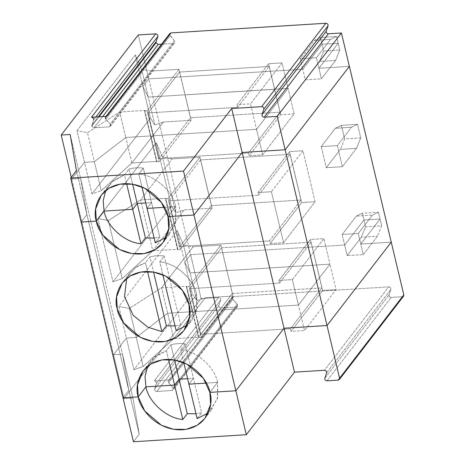 <?xml version="1.0" encoding="UTF-8"?>
<svg xmlns="http://www.w3.org/2000/svg" width="465" height="465" viewBox="0 0 465 465"><rect width="100%" height="100%" fill="white"/><g stroke="black" fill="none" stroke-linecap="round" stroke-linejoin="round"><path stroke-width="0.35" stroke-dasharray="2.33 1.74" d="M91.808 125.277L91.774 126.172L98.987 116.802L91.774 126.172L93.651 119.813L95.819 117L93.651 119.813L91.808 125.277L98.301 116.843L91.808 125.277M336.579 36.473L338.189 43.257L322.071 44.262L320.455 37.479L336.579 36.473L330.539 39.38L316.409 57.73L318.92 68.274L349.378 66.379L318.92 68.274L338.189 43.257L318.92 68.274L316.409 57.73L330.539 39.38L336.579 36.473L320.455 37.479L314.416 40.385L330.539 39.38L314.416 40.385L300.285 58.735L316.409 57.73L300.285 58.735L302.796 69.279L322.071 44.262L338.189 43.257L336.579 36.473M86.903 214.551L80.619 178.421L71.662 178.979L84.508 162.297L94.354 161.681L125.777 137.489L150.858 135.925L150.538 136.344L153.223 136.175L153.549 135.757L256.552 129.334L288.091 88.379L148.254 97.104L142.865 86.519L148.736 78.893L302.796 69.279L148.736 78.893L138.268 34.951L148.736 78.893L142.865 86.519L135.332 54.911L76.975 130.688L84.508 162.297L71.662 178.979L71.267 177.322L71.662 178.979L80.619 178.421L70.151 134.484L80.619 178.421L86.903 214.551L76.434 170.614L86.903 214.551L81.119 222.061L86.903 214.551L139.238 434.246L133.455 441.75L139.238 434.246L128.77 390.304L122.487 354.173L113.53 354.731L126.375 338.049L133.908 369.658L192.266 293.874L184.733 262.272L190.609 254.646L344.67 245.032L347.181 255.581L363.305 254.576L360.794 244.026L391.245 242.131L360.794 244.026L363.305 254.576L377.435 236.226L381.678 225.787L380.062 219.009L360.794 244.026L380.062 219.009L381.678 225.787L365.554 226.792L363.938 220.015L380.062 219.009L363.938 220.015L365.554 226.792L361.311 237.231L347.181 255.581L344.67 245.032L363.938 220.015L344.67 245.032L190.609 254.646L201.072 298.582L190.609 254.646L184.733 262.272L192.266 293.874L196.765 300.721L190.127 272.856L184.733 262.272L190.127 272.856L196.765 300.721L205.257 297.774L233.023 296.042L226.955 270.56L190.127 272.856L226.955 270.56L233.023 296.042L205.257 297.774L173.718 338.729L167.65 313.241L192.731 311.678L198.799 337.166L173.718 338.729L198.799 337.166L198.479 337.578L201.165 337.416L233.023 296.042L201.165 337.416L195.097 311.928L195.416 311.509L200.863 334.358L232.331 293.491L226.955 270.56L232.331 293.491L321.902 287.905L316.462 265.056L226.891 270.642L316.462 265.056L321.902 287.905L232.331 293.491L200.863 334.358L290.433 328.772L321.902 287.905L290.433 328.772L200.863 334.358L195.416 311.509L298.425 305.087L329.958 264.137L336.032 289.619L304.494 330.574L298.425 305.087L304.494 330.574L336.032 289.619L322.594 290.456L291.061 331.411L304.494 330.574L291.061 331.411L290.433 328.772L291.061 331.411L322.594 290.456L336.032 289.619L329.958 264.137L316.525 264.974L322.594 290.456L316.525 264.974L329.958 264.137L298.425 305.087L195.416 311.509L195.097 311.928L201.165 337.416L198.479 337.578L192.411 312.096L195.097 311.928L192.411 312.096L198.479 337.578L198.799 337.166L192.731 311.678L192.411 312.096L192.731 311.678L167.65 313.241L173.718 338.729L143.139 366.455L136.228 337.439L167.65 313.241L136.228 337.439L143.139 366.455L173.718 338.729L205.257 297.774L196.765 300.721L192.266 293.874L133.908 369.658L143.139 366.455L133.908 369.658L126.375 338.049L136.228 337.439L126.375 338.049L113.53 354.731L123.998 398.668L113.53 354.731L122.487 354.173L132.955 398.11L122.487 354.173L128.77 390.304L122.993 397.813L128.77 390.304L122.487 354.173L113.53 354.731L126.375 338.049L118.848 306.447L129.311 308.417L136.228 337.439L126.375 338.049L136.228 337.439L129.311 308.417L161.576 287.759L167.65 313.241L136.228 337.439L167.65 313.241L192.731 311.678L192.411 312.096L195.097 311.928L195.416 311.509L298.425 305.087L292.351 279.605L323.89 238.65L329.958 264.137L298.425 305.087L329.958 264.137L316.525 264.974L310.451 239.487L278.919 280.442L279.546 283.075L311.015 242.207L316.462 265.056L190.127 272.856L183.489 244.991L177.206 230.663L184.733 262.272L190.127 272.856L184.733 262.272L190.609 254.646L344.67 245.032L363.938 220.015L380.062 219.009L360.794 244.026L391.245 242.131L360.794 244.026L380.062 219.009L378.446 212.232L362.322 213.237L356.289 216.138L372.413 215.132L378.446 212.232L372.413 215.132L358.283 233.482L360.794 244.026L358.283 233.482L372.413 215.132L356.289 216.138L342.159 234.488L358.283 233.482L342.159 234.488L356.289 216.138L362.322 213.237L363.938 220.015L344.67 245.032L342.159 234.488L344.67 245.032L190.609 254.646L148.736 78.893L302.796 69.279L300.285 58.735L314.416 40.385L320.455 37.479L322.071 44.262L302.796 69.279L305.313 79.829L321.431 78.823L318.92 68.274L349.378 66.379L318.92 68.274L321.431 78.823L335.567 60.473L319.443 61.479L323.681 51.04L339.805 50.034L335.567 60.473L339.805 50.034L338.189 43.257L318.92 68.274L338.189 43.257L322.071 44.262L323.681 51.04L319.443 61.479L305.313 79.829L302.796 69.279L322.071 44.262L302.796 69.279L148.736 78.893L190.609 254.646L184.733 262.272L177.206 230.663L118.848 306.447L126.375 338.049L113.53 354.731L122.487 354.173L80.619 178.421L71.662 178.979L113.53 354.731L71.662 178.979L84.508 162.297L76.975 130.688L135.332 54.911L142.865 86.519L148.254 97.104L141.616 69.239L135.332 54.911L141.616 69.239L151.247 71.052L119.708 112.007L87.443 132.665L76.975 130.688L87.443 132.665L119.708 112.007L125.777 137.489L94.354 161.681L87.443 132.665L94.354 161.681L84.508 162.297L92.035 193.905L150.393 118.122L142.865 86.519L148.736 78.893L142.865 86.519L148.254 97.104L185.082 94.808L179.013 69.32L151.247 71.052L141.616 69.239L148.254 97.104L185.082 94.808L179.577 72.04L148.103 112.914L153.549 135.757L153.223 136.175L147.155 110.693L144.464 110.862L144.789 110.443L150.858 135.925L125.777 137.489L119.708 112.007L144.789 110.443L119.708 112.007L151.247 71.052L179.013 69.32L147.155 110.693L179.013 69.32L185.018 94.889L274.588 89.303L268.584 63.734L237.045 104.689L237.673 107.322L269.148 66.454L274.588 89.303L269.148 66.454L179.577 72.04L185.018 94.889L288.091 88.379L282.017 62.897L268.584 63.734L274.652 89.222L288.091 88.379L256.552 129.334L153.549 135.757L148.103 112.914L237.673 107.322L237.045 104.689L250.484 103.852L256.552 129.334L250.484 103.852L282.017 62.897L288.091 88.379L256.552 129.334L153.549 135.757L153.223 136.175L150.538 136.344L144.464 110.862L147.155 110.693L153.223 136.175L150.538 136.344L150.858 135.925L144.789 110.443L144.464 110.862L150.538 136.344L150.858 135.925L125.777 137.489L94.354 161.681L84.508 162.297L71.662 178.979L80.619 178.421L122.487 354.173L128.77 390.304L122.993 397.813L128.77 390.304L86.903 214.551L80.619 178.421L86.903 214.551L81.119 222.061L86.903 214.551M168.005 216.638L175.712 206.629L164.465 207.332L175.712 206.629L168.005 216.638L175.712 206.629C173.05 191.324 154.769 175.131 138.843 173.98C154.769 175.131 173.05 191.324 175.712 206.629L168.005 216.638M147.05 208.419L151.544 202.577L145.743 202.943L151.544 202.577L147.05 208.419L151.544 202.577L143.342 168.138L138.843 173.98L141.93 186.924L138.843 173.98L143.342 168.138L151.544 202.577L147.05 208.419M169.87 33.48L170.074 35.642L105.84 119.052L110.199 124.132C111.013 125.538 110.705 126.451 109.275 126.864L173.509 43.454L109.275 126.864L110.403 126.294L110.199 124.132L174.427 40.722L110.199 124.132L105.84 119.052L170.074 35.642L174.427 40.722L174.631 42.89L173.509 43.454L161.617 44.198L173.509 43.454C174.939 43.042 175.247 42.135 174.427 40.722L169.609 34.712M109.275 126.864L93.982 127.817L91.774 126.172L93.982 127.817L109.275 126.864M102.643 116.576L93.982 127.817L102.643 116.576M105.84 119.052L105.636 116.884L106.043 116.36M237.045 104.689L268.584 63.734L282.017 62.897L250.484 103.852L237.045 104.689M237.673 107.322L148.103 112.914L179.577 72.04L269.148 66.454L237.673 107.322M105.729 190.534L111.455 182.309L124.51 174.869L129.008 169.033C133.56 167.789 138.338 167.493 143.342 168.138C138.338 167.493 133.56 167.789 129.008 169.033L132.624 184.21L129.008 169.033L124.51 174.869L126.602 183.658L124.51 174.869L113.518 180.467L105.729 190.534M236.313 307.086L237.435 306.516L237.685 305.214L173.457 388.624L173.207 389.926L172.085 390.495L236.313 307.086L221.02 308.039C219.439 307.818 218.713 306.97 218.841 305.499L220.689 300.035C220.817 298.565 220.09 297.716 218.509 297.495L201.072 298.582L123.998 398.668L132.955 398.11L139.238 434.246L132.955 398.11L123.998 398.668L201.072 298.582L218.509 297.495L154.281 380.899L169.568 379.946L233.802 296.542C232.366 296.955 232.058 297.862 232.878 299.274L237.685 305.214L172.085 390.495L156.792 391.449L221.02 308.039L236.313 307.086M402.434 296.722L391.204 297.426C389.624 297.199 388.897 296.356 389.025 294.886L390.873 289.422C391.001 287.951 390.275 287.103 388.694 286.882L233.802 296.542L388.694 286.882L324.465 370.285L388.694 286.882C390.275 287.103 391.001 287.951 390.873 289.422L389.025 294.886C388.897 296.356 389.624 297.199 391.204 297.426L402.434 296.722L338.206 380.132L402.434 296.722L403.562 296.159M326.976 380.829L391.204 297.426L326.976 380.829M324.797 378.289L389.025 294.886L324.797 378.289M208.198 412.955L217.335 399.098L217.579 382.381L209.872 392.39L217.579 382.381L217.684 397.778L210.18 411.176M197.125 418.61L201.618 412.775L195.98 413.821L201.618 412.775L193.417 378.336L187.616 378.696L193.417 378.336L201.618 412.775L197.125 418.61M188.918 384.171L193.417 378.336L188.918 384.171L193.417 378.336L185.21 343.891C180.205 343.246 175.433 343.542 170.876 344.786L174.497 359.962L170.876 344.786L166.383 350.627L168.475 359.41L166.383 350.627L170.876 344.786C175.433 343.542 180.205 343.246 185.21 343.891L180.716 349.732C196.637 350.883 214.923 367.077 217.579 382.381L206.338 383.084L217.579 382.381L206.338 383.084L217.579 382.381L209.872 392.39L217.579 382.381C214.923 367.077 196.637 350.883 180.716 349.732L185.21 343.891L193.417 378.336L187.616 378.696L193.417 378.336L188.918 384.171M218.841 305.499L154.613 388.909L156.455 383.439L220.689 300.035L218.841 305.499C218.713 306.97 219.439 307.818 221.02 308.039L156.792 391.449L172.085 390.495L173.457 388.624L173.003 387.758L237.237 304.354L232.878 299.274L168.644 382.683L173.003 387.758L168.644 382.683L232.878 299.274L232.674 297.112L233.802 296.542L169.568 379.946L168.446 380.515L168.644 382.683C167.83 381.271 168.138 380.358 169.568 379.946L154.281 380.899C155.862 381.126 156.589 381.974 156.455 383.439L154.613 388.909C154.479 390.373 155.205 391.222 156.792 391.449C155.205 391.222 154.479 390.373 154.613 388.909L218.841 305.499M220.689 300.035L156.455 383.439C156.589 381.974 155.862 381.126 154.281 380.899L218.509 297.495C220.09 297.716 220.817 298.565 220.689 300.035M173.457 388.624L237.685 305.214L237.237 304.354L173.003 387.758L173.457 388.624M377.435 236.226L363.305 254.576L347.181 255.581L361.311 237.231L377.435 236.226L361.311 237.231L365.554 226.792L381.678 225.787L377.435 236.226M326.645 372.825L390.873 289.422L326.645 372.825M360.741 137.907L356.498 148.347L340.374 149.352L344.617 138.913L360.741 137.907L357.509 124.353L351.476 127.259L337.346 145.609L342.368 166.697L356.498 148.347L360.741 137.907L344.617 138.913L340.374 149.352L326.244 167.702L321.222 146.615L335.352 128.264L341.386 125.358L344.617 138.913L341.386 125.358L357.509 124.353L360.741 137.907M162.86 274.798L159.78 261.853L164.273 256.017L180.687 324.896L176.189 330.737L180.687 324.896L164.273 256.017C159.274 255.366 154.496 255.669 149.945 256.913L145.446 262.748L147.539 271.531L145.446 262.748L135.193 267.759L126.666 278.413L129.938 272.961L137.425 266.224L145.446 262.748L149.945 256.913L153.56 272.089L149.945 256.913C154.496 255.669 159.274 255.366 164.273 256.017L159.78 261.853L162.86 274.798M356.498 148.347L342.368 166.697L326.244 167.702L340.374 149.352L356.498 148.347M192.411 312.096L192.731 311.678L186.657 286.196L186.337 286.614L192.411 312.096L186.337 286.614L189.023 286.446L220.881 245.072L226.891 270.642L316.462 265.056L311.015 242.207L221.445 247.793L226.891 270.642L221.445 247.793L311.015 242.207L279.546 283.075L189.976 288.666L221.445 247.793L189.976 288.666L279.546 283.075L278.919 280.442L292.351 279.605L298.425 305.087L195.416 311.509L189.976 288.666L195.416 311.509L195.097 311.928L189.023 286.446L195.097 311.928L192.411 312.096M152.787 250.85L184.32 209.901L175.828 212.848L171.329 206.001L112.972 281.778L122.202 278.576L152.787 250.85L122.202 278.576L108.374 220.544L140.645 199.88L152.787 250.85L177.868 249.287L177.543 249.705L180.234 249.536L212.092 208.169L184.32 209.901L152.787 250.85L140.645 199.88L165.72 198.317L165.401 198.735L177.543 249.705L177.868 249.287L165.72 198.317L177.868 249.287L152.787 250.85M175.049 325.942L180.687 324.896L175.049 325.942M156.269 142.79L171.329 206.001L175.828 212.848L162.552 157.112L156.269 142.79L97.912 218.567L112.972 281.778L171.329 206.001L156.269 142.79L162.552 157.112L175.828 212.848L184.32 209.901L212.092 208.169L199.95 157.199L172.178 158.931L162.552 157.112L172.178 158.931L199.95 157.199L212.092 208.169L180.234 249.536L168.092 198.567L199.95 157.199L168.092 198.567L180.234 249.536L177.543 249.705L165.401 198.735L168.092 198.567L165.401 198.735L165.72 198.317L140.645 199.88L172.178 158.931L140.645 199.88L108.374 220.544L122.202 278.576L112.972 281.778L97.912 218.567L108.374 220.544L97.912 218.567L156.269 142.79M337.346 145.609L321.222 146.615L326.244 167.702L342.368 166.697L337.346 145.609L351.476 127.259L357.509 124.353L341.386 125.358L335.352 128.264L351.476 127.259L335.352 128.264L321.222 146.615L337.346 145.609M200.514 159.919L169.039 200.787L179.926 246.485L211.395 205.611L200.514 159.919L211.395 205.611L300.971 200.026L290.084 154.334L200.514 159.919L290.084 154.334L300.971 200.026L211.395 205.611L179.926 246.485L269.497 240.899L300.971 200.026L269.497 240.899L270.124 243.532L301.663 202.583L289.521 151.613L257.982 192.562L258.61 195.201L290.084 154.334L258.61 195.201L257.982 192.562L271.415 191.725L283.557 242.695L270.124 243.532L269.497 240.899L179.926 246.485L169.039 200.787L258.61 195.201L169.039 200.787L200.514 159.919M283.557 242.695L271.415 191.725L302.953 150.776L315.096 201.74L283.557 242.695L315.096 201.74L301.663 202.583L270.124 243.532L283.557 242.695M315.096 201.74L302.953 150.776L289.521 151.613L301.663 202.583L315.096 201.74M278.919 280.442L310.451 239.487L323.89 238.65L292.351 279.605L278.919 280.442M187.261 325.082L196.399 311.219L196.649 294.508C193.986 279.203 175.7 263.01 159.78 261.853C175.7 263.01 193.986 279.203 196.649 294.508L188.941 304.517L196.649 294.508L197.137 308.057L191.696 320.519L187.261 325.082M147.603 366.292L153.328 358.062L166.383 350.627L155.386 356.219L147.603 366.292M316.525 264.974L329.958 264.137L323.89 238.65L310.451 239.487L316.525 264.974M183.797 362.677L180.716 349.732L183.797 362.677M161.576 287.759L186.657 286.196L192.731 311.678L167.65 313.241L161.576 287.759L193.115 246.805L220.881 245.072L189.023 286.446L186.337 286.614L186.657 286.196L161.576 287.759L129.311 308.417L118.848 306.447L177.206 230.663L183.489 244.991L190.127 272.856L226.955 270.56L220.881 245.072L193.115 246.805L183.489 244.991L193.115 246.805L161.576 287.759M378.446 212.232L380.062 219.009L363.938 220.015L362.322 213.237L378.446 212.232M145.743 202.943L151.544 202.577L159.751 237.022L155.252 242.858L159.751 237.022L151.544 202.577L145.743 202.943M164.465 207.332L175.712 206.629L164.465 207.332M335.567 60.473L321.431 78.823L305.313 79.829L319.443 61.479L335.567 60.473M322.071 44.262L338.189 43.257L339.805 50.034L323.681 51.04L322.071 44.262M131.851 162.977L163.389 122.022L154.892 124.969L150.393 118.122L92.035 193.905L101.265 190.702L131.851 162.977L101.265 190.702L94.354 161.681L125.777 137.489L131.851 162.977L156.932 161.413L156.612 161.826L159.297 161.657L191.156 120.29L163.389 122.022L131.851 162.977L125.777 137.489L150.858 135.925L150.538 136.344L156.612 161.826L156.932 161.413L150.858 135.925L156.932 161.413L131.851 162.977M154.113 238.068L159.751 237.022L154.113 238.068M142.865 86.519L150.393 118.122L154.892 124.969L148.254 97.104L142.865 86.519M163.389 122.022L191.156 120.29L185.082 94.808L148.254 97.104L154.892 124.969L163.389 122.022M159.297 161.657L153.223 136.175L153.549 135.757L158.989 158.606L190.464 117.738L185.082 94.808L191.156 120.29L159.297 161.657L156.612 161.826L150.538 136.344L153.223 136.175L159.297 161.657M280.035 112.152L274.588 89.303L185.018 94.889L190.464 117.738L280.035 112.152L190.464 117.738L158.989 158.606L248.56 153.02L280.035 112.152L248.56 153.02L249.188 155.659L280.726 114.704L274.588 89.303L280.035 112.152M256.552 129.334L262.626 154.816L249.188 155.659L248.56 153.02L158.989 158.606L153.549 135.757L256.552 129.334L288.091 88.379L294.159 113.867L262.626 154.816L256.552 129.334M249.188 155.659L262.626 154.816L294.159 113.867L280.726 114.704L249.188 155.659M294.159 113.867L288.091 88.379L274.652 89.222L280.726 114.704L294.159 113.867M84.508 162.297L94.354 161.681L101.265 190.702L92.035 193.905L84.508 162.297M257.982 192.562L289.521 151.613L302.953 150.776L271.415 191.725L257.982 192.562M166.331 237.202L175.462 223.345L175.712 206.629L175.817 222.026L168.307 235.424M110.403 126.294L174.631 42.89M101.3 195.097L109.008 185.087M237.435 306.516L173.207 389.926M204.926 418.407L212.633 408.398M232.674 297.112L168.446 380.515M129.938 272.961L122.231 282.97M183.989 330.528L191.696 320.519M143.168 370.849L150.875 360.84M163.052 242.654L170.76 232.645"/><path stroke-width="0.7" d="M98.987 116.802L156.007 42.763L156.037 41.873L98.301 116.843L156.037 41.873L156.007 42.763L158.216 44.408L161.617 44.198L158.216 44.408L102.643 116.576L158.216 44.408L156.007 42.763L98.987 116.802M339.328 379.562L338.206 380.132L326.976 380.829C325.395 380.608 324.669 379.76 324.797 378.289L326.645 372.825C326.773 371.355 326.046 370.512 324.465 370.285L294.49 372.157L246.316 434.711L133.455 441.75L122.993 397.813L138.215 396.86L145.923 386.851L174.59 385.067L179.083 379.225L187.616 378.696L179.083 379.225L187.29 413.67L179.083 379.225L174.59 385.067L182.792 419.506L174.59 385.067L145.923 386.851C148.585 402.161 166.871 418.355 182.792 419.506L187.29 413.67L195.98 413.821L187.29 413.67L182.792 419.506C166.871 418.355 148.585 402.161 145.923 386.851L138.215 396.86L144.725 410.973L161.407 425.254L173.48 429.271L186.11 429.352L197.102 425.347L204.926 418.407L210.587 404.492L209.872 392.39L235.848 390.774L284.022 328.22L235.848 390.774L246.316 434.711L235.848 390.774L209.872 392.39C213.761 402.585 208.826 427.643 182.419 429.776C155.787 430.95 139.227 407.235 138.215 396.86L122.993 397.813L133.455 441.75L246.316 434.711L294.49 372.157L284.022 328.22L327.017 325.535L391.245 242.131L327.017 325.535L339.578 378.26L403.806 294.856L339.578 378.26L327.017 325.535L284.022 328.22L294.49 372.157L324.465 370.285C326.046 370.512 326.773 371.355 326.645 372.825L324.797 378.289C324.669 379.76 325.395 380.608 326.976 380.829L338.206 380.132L339.578 378.26L339.328 379.562L403.562 296.159L403.806 294.856L349.378 66.379L285.144 149.782L242.155 152.462L193.981 215.022L168.005 216.638L193.981 215.022L242.155 152.462L285.144 149.782L277.192 116.39L341.42 32.986L349.378 66.379L341.42 32.986L328.4 33.794L341.42 32.986L277.192 116.39L264.172 117.203L277.192 116.39L285.144 149.782L349.378 66.379L403.806 294.856L402.434 296.722M164.465 207.332L147.05 208.419L164.465 207.332L147.05 208.419L141.93 186.924L147.05 208.419L164.465 207.332M145.743 202.943L137.216 203.472L132.717 209.314L104.055 211.098L96.348 221.108L81.119 222.061L70.651 178.118L183.512 171.079L193.981 215.022L183.512 171.079L231.686 108.525L242.155 152.462L231.686 108.525L183.512 171.079L70.651 178.118L76.434 170.614L70.651 178.118L81.119 222.061L96.348 221.108C92.459 210.918 97.394 185.855 123.8 183.721C150.433 182.547 166.993 206.268 168.005 216.638L161.494 202.531L144.813 188.249L132.74 184.233L120.109 184.146L109.118 188.156L101.3 195.097L95.633 209.012L96.348 221.108L104.055 211.098L103.172 200.741L105.729 190.534L103.172 200.741L104.055 211.098L132.717 209.314L137.216 203.472L145.743 202.943L137.216 203.472L132.624 184.21L137.216 203.472L145.743 202.943M138.268 34.951L155.705 33.864C157.286 34.09 158.013 34.933 157.885 36.404L156.037 41.873L157.885 36.404C158.013 34.933 157.286 34.09 155.705 33.864L138.268 34.951L61.194 135.042L70.151 134.484L76.434 170.614L70.151 134.484L61.194 135.042L138.268 34.951M169.609 34.712L170.992 32.91L325.889 23.25C327.47 23.477 328.197 24.32 328.069 25.79L326.221 31.254C326.093 32.724 326.819 33.573 328.4 33.794L264.172 117.203C262.586 116.977 261.859 116.134 261.993 114.663L326.221 31.254L328.069 25.79L263.835 109.194L261.993 114.663L263.835 109.194C263.969 107.729 263.242 106.88 261.656 106.654L231.686 108.525L261.656 106.654C263.242 106.88 263.969 107.729 263.835 109.194L328.069 25.79C328.197 24.32 327.47 23.477 325.889 23.25L261.656 106.654L325.889 23.25L170.992 32.91L106.764 116.32L91.471 117.273L155.705 33.864L91.471 117.273L106.764 116.32C105.334 116.732 105.026 117.639 105.84 119.052M264.172 117.203L328.4 33.794C326.819 33.573 326.093 32.724 326.221 31.254L261.993 114.663C261.859 116.134 262.586 116.977 264.172 117.203M93.651 119.813C93.785 118.343 93.058 117.494 91.471 117.273C93.058 117.494 93.785 118.343 93.651 119.813M95.819 117L157.885 36.404L95.819 117M105.636 116.884L106.764 116.32L170.992 32.91L169.87 33.48L106.043 116.36M71.267 177.322L61.194 135.042L71.267 177.322M126.602 183.658L132.717 209.314L126.602 183.658M208.198 412.955L197.125 418.61L188.918 384.171L197.125 418.61L208.198 412.955M206.338 383.084L188.918 384.171L206.338 383.084L188.918 384.171L183.797 362.677L188.918 384.171L206.338 383.084M176.189 330.737L162.86 274.798L176.189 330.737L187.261 325.082L176.189 330.737M284.022 328.22L327.017 325.535L285.144 149.782L242.155 152.462L284.022 328.22L242.155 152.462L193.981 215.022L235.848 390.774L284.022 328.22L235.848 390.774L209.872 392.39L235.848 390.774L193.981 215.022L168.005 216.638C171.893 226.833 166.952 251.891 140.546 254.024C113.913 255.198 97.354 231.483 96.348 221.108L81.119 222.061L122.993 397.813L81.119 222.061L96.348 221.108L104.055 211.098L132.717 209.314L137.216 203.472L132.717 209.314L140.924 243.753L145.417 237.911L137.216 203.472L145.417 237.911L154.113 238.068L145.417 237.911L140.924 243.753L132.717 209.314L104.055 211.098C106.718 226.409 124.998 242.596 140.924 243.753C124.998 242.596 106.718 226.409 104.055 211.098L96.348 221.108L102.858 235.22L119.54 249.496L131.607 253.518L144.237 253.599L155.234 249.595L163.052 242.654L168.714 228.739L168.005 216.638L193.981 215.022L242.155 152.462L285.144 149.782L327.017 325.535L284.022 328.22M174.497 359.962L179.083 379.225L187.616 378.696L179.083 379.225L174.59 385.067L145.923 386.851L138.215 396.86L122.993 397.813L138.215 396.86C134.327 386.671 139.268 361.607 165.674 359.474C192.307 358.3 208.866 382.021 209.872 392.39L203.368 378.283L186.68 364.002L174.613 359.986L161.983 359.898L150.986 363.909L143.168 370.849L137.506 384.764L138.215 396.86L145.923 386.851L145.039 376.493L147.603 366.292L145.039 376.493L145.923 386.851L174.59 385.067L179.083 379.225L174.497 359.962M391.245 242.131L327.017 325.535L391.245 242.131M161.855 331.626L166.354 325.791L153.56 272.089L166.354 325.791L175.049 325.942L166.354 325.791L161.855 331.626L147.539 271.531L161.855 331.626L147.823 327.186L133.176 315.287L124.521 296.705L126.666 278.413L124.521 296.705L133.176 315.287L147.823 327.186L161.855 331.626M188.941 304.517C192.83 314.706 187.889 339.77 161.483 341.903C134.85 343.077 118.29 319.356 117.279 308.987C113.39 298.792 118.331 273.734 144.737 271.601C171.37 270.427 187.93 294.142 188.941 304.517L182.431 290.404L165.743 276.129L153.677 272.106L141.046 272.025L130.055 276.03L122.231 282.97L116.57 296.885L117.279 308.987L123.789 323.094L140.477 337.375L152.543 341.391L165.174 341.479L176.165 337.468L183.989 330.528L189.65 316.613L188.941 304.517M168.475 359.41L174.59 385.067L168.475 359.41M349.378 66.379L285.144 149.782L349.378 66.379M155.252 242.858L147.05 208.419L155.252 242.858L166.331 237.202L155.252 242.858"/></g></svg>
